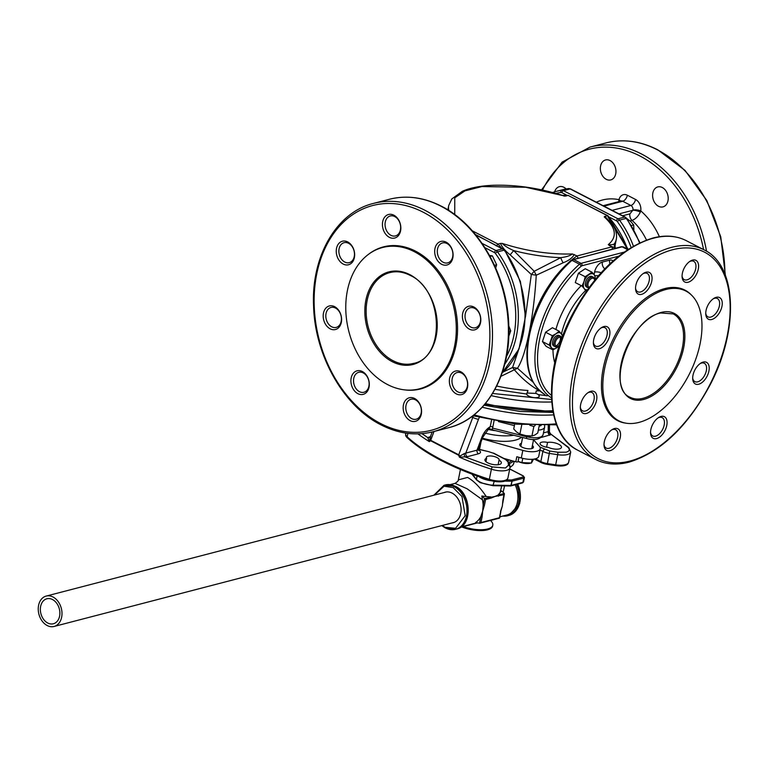 <?xml version="1.0" encoding="UTF-8"?>
<svg xmlns="http://www.w3.org/2000/svg" width="768" height="768" viewBox="0 0 768 768"><rect width="100%" height="100%" fill="white"/><g stroke="black" fill="none" stroke-linecap="round" stroke-linejoin="round"><path stroke-width="1.15" d="M608.285 244.608C611.635 244.944 613.69 244.637 614.429 243.686L614.832 246.662L616.339 239.174C617.347 232.992 614.995 226.915 609.283 220.915L604.224 216.883C616.109 227.712 617.462 236.947 608.285 244.608L611.894 246.874L577.008 255.955L572.352 253.958C549.6 254.611 526.234 251.098 502.262 243.418C504.547 245.846 508.358 248.237 513.686 250.579L510.163 254.822C505.411 251.117 502.186 247.315 500.467 243.427L497.99 244.07L472.253 230.794M614.813 246.73L615.658 248.17L609.12 245.443M616.339 239.174A85.478 31.834 11.4 0 1 614.429 243.686A4.646 4.579 -39.1 0 0 615.274 247.786M574.224 254.515C572.448 257.885 568.752 260.64 563.126 262.781L536.246 275.213C535.046 295.776 532.694 314.851 529.19 332.458C525.638 349.834 521.741 361.757 517.488 368.246L532.992 382.109M547.286 395.789L538.09 394.56A6.365 2.371 -168.6 0 1 534.931 397.69A6.365 2.371 -168.6 0 1 526.714 394.042L527.914 390.47L527.395 393.005A85.478 31.834 -168.6 0 0 535.738 393.379L536.256 390.845A85.478 31.834 11.4 0 0 539.626 390.883C530.563 385.834 522.134 378.797 514.358 369.782L517.488 368.246L512.573 367.507L514.358 369.782L500.918 376.339M525.456 316.896L531.331 274.474L536.246 275.213L534.221 271.277L560.746 257.654A85.478 31.834 11.4 0 1 513.686 250.579L534.221 271.277L531.331 274.474L510.163 254.822M563.126 262.781A4.646 0.73 66.3 0 1 560.746 257.654C566.352 256.954 570.211 255.715 572.352 253.958M503.472 371.866L512.573 367.507L518.41 350.4M578.246 258.288L577.008 255.955A78.97 44.506 117.3 0 0 572.17 259.555M612.71 249.322L611.894 246.874A78.97 44.506 117.3 0 1 615.658 248.198M563.405 195.686L565.661 196.061L568.138 195.418L607.315 215.626L604.224 216.883M604.848 216.269L612.451 224.774M615.168 245.011L615.072 247.478M454.733 214.579L454.771 197.798L464.966 190.877L481.91 186.557L525.638 187.258L563.606 195.754C539.491 188.083 516 184.598 493.123 185.28C480.547 185.798 470.294 187.795 462.365 191.28L451.795 198.96L448.762 205.382A85.478 31.834 -168.6 0 0 448.819 210.499M563.866 196.07L565.661 196.061M562.512 195.398A78.97 58.234 75.4 0 1 568.138 195.418L607.92 215.741L628.147 249.35L623.443 246.96A4.646 2.621 117.3 0 0 623.395 246.931A4.646 2.621 117.3 0 0 622.118 246.835L573.533 259.469A4.646 2.621 117.3 0 0 571.997 260.342A83.616 47.117 117.3 0 0 529.526 334.992A83.616 47.117 117.3 0 0 544.934 394.579A1.862 1.536 119.5 0 1 544.886 394.56C528.883 383.894 523.555 363.811 528.922 334.31C535.622 304.589 549.667 279.917 571.046 260.285A1.862 0.883 48.9 0 1 571.997 260.342L579.504 264.211A1.862 0.883 48.9 0 1 581.136 266.256A81.754 46.07 117.3 0 0 539.606 339.245A81.754 46.07 117.3 0 0 551.386 395.309M627.523 249.062A78.97 58.234 75.4 0 0 607.315 215.626L607.805 215.654M627.36 248.976L607.949 216.883M496.195 245.952L497.99 244.07A78.97 58.234 -104.6 0 1 501.456 247.968M502.262 243.418L500.467 243.427M507.917 477.994L507.312 479.491A13.776 5.136 -168.6 0 1 504.202 481.306A13.776 5.136 -168.6 0 1 489.235 480.125A2.784 0.739 -72.2 0 1 489.35 479.318A13.939 5.194 11.4 0 0 504.49 480.518A13.939 5.194 11.4 0 0 507.917 477.994L509.962 467.856L509.981 466.522L508.493 465.139L505.507 467.981L492.384 466.944L465.178 456.97A2.784 1.382 88.1 0 1 464.352 453.514L465.792 453.101L478.474 419.309A4.646 0.787 -159.4 0 1 472.762 417.418L473.386 415.872M541.123 425.539L539.117 426.221M568.675 462.192L568.07 463.69A13.776 5.136 -168.6 0 1 564.96 465.494A13.776 5.136 -168.6 0 1 555.494 465.61L555.677 464.822A13.939 5.194 11.4 0 0 565.248 464.717A13.939 5.194 11.4 0 0 568.675 462.192L570.72 452.045L568.829 447.61A1.862 1.459 132.3 0 0 567.917 447.293C570.115 449.53 569.568 451.152 566.266 452.179L557.962 452.266L549.725 451.027L539.971 447.101M540.019 449.933L542.89 451.421A9.293 3.456 11.4 0 0 549.494 453.446L557.722 454.675L557.962 452.266M485.942 461.645L486.614 458.294A8.362 3.11 11.4 0 0 484.934 459.696A8.362 3.11 11.4 0 0 489.926 463.718A8.362 3.11 11.4 0 0 499.277 464.515A8.362 3.11 11.4 0 0 501.331 463.008A8.362 3.11 11.4 0 0 499.037 460.166A6.499 2.419 11.4 0 0 499.114 459.936A6.499 2.419 11.4 0 0 493.219 456.278A6.499 2.419 11.4 0 0 486.365 457.363A6.499 2.419 11.4 0 0 486.614 458.294M548.256 447.36A8.362 3.11 11.4 0 0 559.402 448.877A8.362 3.11 11.4 0 0 561.456 447.36A8.362 3.11 11.4 0 0 556.742 443.443A8.362 3.11 11.4 0 0 547.536 442.445A6.499 2.419 11.4 0 0 540.048 443.395A6.499 2.419 11.4 0 0 548.256 447.36M509.818 466.042L509.491 463.853A1.862 1.709 171.7 0 0 508.013 461.885L508.493 465.139M505.574 459.523A1.862 1.046 117.3 0 1 506.083 459.562L493.709 453.178A1.862 1.046 117.3 0 0 493.19 453.139L505.574 459.523L508.013 461.885A9.293 3.456 11.4 0 1 509.491 463.853L509.184 465.389M484.07 405.187L520.099 411.475L553.123 412.406M540.778 462.374A2.784 1.574 -62.7 0 1 540.845 461.558A9.293 3.456 11.4 0 0 547.45 463.584L547.267 464.371A9.13 3.398 -168.6 0 1 540.778 462.374L534.346 459.053M568.829 447.61L550.714 433.997L567.917 447.293M548.266 425.386L548.208 431.654L549.101 431.472A2.784 2.467 -128.9 0 0 551.174 434.592L541.488 437.395M549.101 431.472L550.714 433.997M549.725 451.027L547.45 463.584L555.677 464.822L557.722 454.675A13.939 5.194 11.4 0 0 567.293 454.57A13.939 5.194 11.4 0 0 570.72 452.045M555.494 465.61L547.267 464.371M547.536 442.445L546.586 447.178M543.456 432.893L548.208 431.654A2.784 2.054 -104.6 0 0 549.744 435.245M494.045 420.768L492.298 429.83L526.522 438.47L526.675 436.579M492.835 426.787A2.784 1.037 11.4 0 0 490.234 426.672C486.586 428.899 483.782 432.48 481.805 437.414L477.014 450.173A2.784 2.054 -104.6 0 0 478.55 453.773C481.277 452.803 481.133 451.43 478.118 449.645M489.062 428.621L492.47 429.667M430.762 436.128L429.581 440.323L430.704 440.285L458.736 454.79L460.003 456.067L464.352 453.514M434.006 431.501L430.704 440.285A1.862 1.21 121.5 0 0 430.579 440.726L458.611 455.242L459.485 457.219A157.939 58.829 11.4 0 0 491.395 469.181A13.939 5.194 11.4 0 0 506.534 470.381A13.939 5.194 11.4 0 0 509.962 467.856M428.861 440.419A2.784 0.662 8.6 0 0 429.581 440.323L429.35 441.629L427.766 437.606L421.987 433.651M405.792 433.085L405.648 435.341A13.776 5.136 -168.6 0 0 407.136 437.645A157.786 58.771 11.4 0 0 489.235 480.125M478.55 453.773L467.328 456.691A2.784 2.054 75.4 0 1 465.792 453.101L477.014 450.173L478.349 449.002L478.426 450.317L477.35 449.587M481.805 437.414A4.646 0.787 -159.4 0 0 482.746 437.29L490.234 426.672L491.52 420.259M478.272 449.251L488.506 451.613L478.31 449.117M430.291 436.992A2.784 2.467 51.5 0 1 430.003 437.251A2.784 2.467 51.5 0 1 430.003 437.261A2.784 2.467 51.5 0 1 427.766 437.606L430.416 436.646M430.099 437.174A2.784 2.054 75.4 0 1 429.187 436.973M471.466 416.842L472.762 417.418L458.736 454.79A1.862 0.874 113.8 0 0 458.611 455.242M467.328 456.691L459.485 457.219M460.685 456.893A2.784 0.566 47.4 0 0 460.003 456.067M417.946 433.872A157.939 58.829 -168.6 0 0 429.35 441.629L430.579 440.726M499.037 460.166L498.115 464.736M488.506 451.613L493.19 453.139M518.928 457.315L518.064 461.568A1.824 0.682 -168.6 0 1 515.779 461.789L516.806 456.72L521.29 457.987A13.939 5.194 11.4 0 0 538.733 456.317L540.269 448.714A13.939 5.194 -168.6 0 1 522.826 450.384L482.16 438.854M503.827 458.4L515.779 461.789M533.53 439.843L539.251 446.102A13.939 5.194 -168.6 0 1 540.269 448.714M521.453 443.328A6.97 2.592 11.4 0 0 522.077 447.158A6.97 2.592 11.4 0 0 531.725 448.598A6.97 2.592 11.4 0 0 532.378 445.536M488.285 429.418A16.723 6.23 11.4 0 0 495.629 430.675A16.723 6.23 -168.6 0 1 489.475 429.706A16.723 6.23 -168.6 0 1 488.285 429.418M513.715 435.235A32.986 12.288 -168.6 0 1 484.934 433.075M482.4 438.192A32.986 12.288 11.4 0 0 486.346 439.19A32.986 12.288 11.4 0 0 521.578 437.222M533.539 459.178L531.427 463.037L532.176 459.312M531.427 463.037L521.914 462.605L518.093 461.424A8.794 3.274 11.4 0 0 529.546 463.392A8.794 3.274 11.4 0 0 529.795 463.344M521.914 462.605L522.768 458.371M486.24 496.55L481.834 496.013L484.493 498.432L483.149 505.094L484.435 505.286L482.678 511.181L482.122 516.749L480.835 516.557L482.678 511.181L483.149 505.094A21.83 16.099 -104.6 0 0 482.448 499.786L467.04 488.746L455.03 483.37C457.469 481.776 458.582 480.614 458.342 479.866L467.578 477.437C473.846 480.912 480.067 487.286 486.24 496.55L490.934 496.944A0.931 0.682 75.4 0 1 491.28 498.019L485.606 499.498L484.675 498.576L494.966 496.445L491.28 498.019M443.981 492.586A15.792 11.645 75.4 0 1 445.181 492.173A15.792 11.645 75.4 0 1 452.054 493.094A15.792 11.645 75.4 0 1 461.088 509.05A15.792 11.645 75.4 0 1 453.13 522.749A15.792 11.645 75.4 0 1 451.882 522.97M460.589 527.28L477.504 522.883M499.747 517.094L501.35 516.442M499.795 516.845L506.88 515.002A21.83 16.099 -104.6 0 0 515.165 484.81M482.122 516.749L480.96 522.547L479.702 523.248L499.478 518.15M499.334 518.141L500.678 511.546M479.702 523.248L475.565 522.547A21.83 16.099 -104.6 0 0 480.835 516.557L479.491 523.229M502.848 500.784L502.349 506.054L500.515 511.44M500.592 511.949L502.349 506.054L502.982 500.074M502.896 500.486L504.173 493.306L501.514 490.896L498.048 495.091L504.317 493.469L504.067 494.698L494.966 496.445L498.048 495.091A0.931 0.682 75.4 0 1 498.394 496.166M480.413 482.678L492.931 485.635L494.227 481.325M510.346 485.904L511.2 485.405A0.931 0.682 75.4 0 1 510.576 485.971M504.854 481.114L511.718 481.219L511.546 479.99A0.931 0.682 75.4 0 1 512.054 481.181L510.864 485.443L493.45 485.174A13.008 4.848 -168.6 0 1 479.971 481.987A13.008 4.848 -168.6 0 1 476.429 479.347L472.378 474.259M523.67 476.688A2.784 1.037 -168.6 0 1 524.438 477.638A2.784 1.037 -168.6 0 1 523.757 478.138A0.931 0.682 -104.6 0 0 523.248 476.938L511.546 479.99L506.976 479.914M523.546 476.227A0.931 0.528 117.3 0 0 523.094 475.92L523.248 476.938M499.997 492.979L501.677 485.856M504.586 485.894L503.088 492.326M481.834 496.013L482.448 499.786M50.189 595.987A15.706 11.578 75.4 0 1 61.834 611.011A15.706 11.578 75.4 0 1 54.067 626.467A15.706 11.578 75.4 0 1 50.045 626.563A15.706 11.578 75.4 0 1 38.4 611.539A15.706 11.578 75.4 0 1 46.166 596.083A15.706 11.578 75.4 0 1 50.189 595.987M50.054 623.846A12.912 9.523 75.4 0 1 40.483 611.491A12.912 9.523 75.4 0 1 46.867 598.781A12.912 9.523 75.4 0 1 50.179 598.704A12.912 9.523 75.4 0 1 59.75 611.059A12.912 9.523 75.4 0 1 53.366 623.77A12.912 9.523 75.4 0 1 50.054 623.846M521.798 424.694L519.917 434.006L516.701 432.106L513.725 428.966L514.723 423.984M539.261 425.53L537.763 432.95L534.73 435.091L531.936 435.994L525.802 435.619A10.589 3.946 11.4 0 0 527.434 435.84A10.589 3.946 11.4 0 0 527.558 435.85M529.795 425.251L533.856 426.499L535.152 425.462M531.936 435.994L533.856 426.499M522.221 434.784A10.589 3.946 11.4 0 0 522.298 434.803A10.589 3.946 11.4 0 0 525.802 435.619L519.917 434.006M519.782 433.949A7.373 2.746 11.4 0 0 520.493 434.352A7.373 2.746 11.4 0 0 530.189 436.003M519.101 433.642L519.168 433.718A6.442 2.4 11.4 0 0 520.934 435.043A6.442 2.4 11.4 0 0 530.736 436.051L530.813 436.013M535.747 393.341A6.442 2.4 -168.6 0 1 537.187 393.965A6.442 2.4 -168.6 0 1 537.715 397.498A6.442 2.4 -168.6 0 1 528.768 396.163A6.442 2.4 -168.6 0 1 527.414 392.938M323.462 313.133A12.173 8.976 75.4 0 1 334.627 306.672A12.173 8.976 75.4 0 1 341.328 322.358A12.173 8.976 75.4 0 1 330.163 328.819A12.173 8.976 75.4 0 1 323.462 313.133M341.184 321.331A10.31 7.603 -104.6 0 0 338.861 311.011A10.31 7.603 -104.6 0 0 331.008 307.45A10.31 7.603 -104.6 0 0 326.035 313.526A10.31 7.603 -104.6 0 0 328.358 323.837A10.31 7.603 -104.6 0 0 336.202 327.408A10.31 7.603 -104.6 0 0 341.184 321.331M351.178 377.981A12.173 8.976 75.4 0 1 362.342 371.52A12.173 8.976 75.4 0 1 369.043 387.206A12.173 8.976 75.4 0 1 357.878 393.667A12.173 8.976 75.4 0 1 351.178 377.981M368.899 386.189A10.31 7.603 -104.6 0 0 366.576 375.869A10.31 7.603 -104.6 0 0 358.733 372.298A10.31 7.603 -104.6 0 0 353.76 378.374A10.31 7.603 -104.6 0 0 356.074 388.694A10.31 7.603 -104.6 0 0 363.926 392.256A10.31 7.603 -104.6 0 0 368.899 386.189M449.616 378.221A12.173 8.976 75.4 0 1 460.781 371.76A12.173 8.976 75.4 0 1 467.482 387.437A12.173 8.976 75.4 0 1 456.317 393.898A12.173 8.976 75.4 0 1 449.616 378.221M467.338 386.419A10.31 7.603 -104.6 0 0 465.014 376.099A10.31 7.603 -104.6 0 0 457.171 372.538A10.31 7.603 -104.6 0 0 452.198 378.605A10.31 7.603 -104.6 0 0 454.512 388.925A10.31 7.603 -104.6 0 0 462.365 392.496A10.31 7.603 -104.6 0 0 467.338 386.419M434.957 248.611A12.173 8.976 75.4 0 1 446.122 242.15A12.173 8.976 75.4 0 1 452.822 257.837A12.173 8.976 75.4 0 1 441.658 264.298A12.173 8.976 75.4 0 1 434.957 248.611M452.678 256.819A10.31 7.603 -104.6 0 0 450.355 246.499A10.31 7.603 -104.6 0 0 442.512 242.928A10.31 7.603 -104.6 0 0 437.53 249.005A10.31 7.603 -104.6 0 0 439.853 259.325A10.31 7.603 -104.6 0 0 447.696 262.886A10.31 7.603 -104.6 0 0 452.678 256.819M336.518 248.381A12.173 8.976 75.4 0 1 347.683 241.92A12.173 8.976 75.4 0 1 354.384 257.597A12.173 8.976 75.4 0 1 343.219 264.067A12.173 8.976 75.4 0 1 336.518 248.381M354.24 256.579A10.31 7.603 -104.6 0 0 351.917 246.259A10.31 7.603 -104.6 0 0 344.064 242.698A10.31 7.603 -104.6 0 0 339.091 248.765A10.31 7.603 -104.6 0 0 341.414 259.085A10.31 7.603 -104.6 0 0 349.258 262.656A10.31 7.603 -104.6 0 0 354.24 256.579M462.672 313.469A12.173 8.976 75.4 0 1 473.837 307.008A12.173 8.976 75.4 0 1 480.547 322.685A12.173 8.976 75.4 0 1 469.373 329.146A12.173 8.976 75.4 0 1 462.672 313.469M480.394 321.667A10.31 7.603 -104.6 0 0 478.07 311.347A10.31 7.603 -104.6 0 0 470.227 307.776A10.31 7.603 -104.6 0 0 465.254 313.853A10.31 7.603 -104.6 0 0 467.568 324.173A10.31 7.603 -104.6 0 0 475.421 327.744A10.31 7.603 -104.6 0 0 480.394 321.667M382.694 221.654A12.173 8.976 75.4 0 1 393.869 215.194A12.173 8.976 75.4 0 1 400.57 230.88A12.173 8.976 75.4 0 1 389.405 237.341A12.173 8.976 75.4 0 1 382.694 221.654M400.416 229.853A10.31 7.603 -104.6 0 0 398.102 219.533A10.31 7.603 -104.6 0 0 390.25 215.971A10.31 7.603 -104.6 0 0 385.277 222.048A10.31 7.603 -104.6 0 0 387.6 232.358A10.31 7.603 -104.6 0 0 395.443 235.93A10.31 7.603 -104.6 0 0 400.416 229.853M403.43 404.947A12.173 8.976 75.4 0 1 414.605 398.486A12.173 8.976 75.4 0 1 421.306 414.163A12.173 8.976 75.4 0 1 410.131 420.624A12.173 8.976 75.4 0 1 403.43 404.947M421.152 413.146A10.31 7.603 -104.6 0 0 418.838 402.826A10.31 7.603 -104.6 0 0 410.986 399.254A10.31 7.603 -104.6 0 0 406.013 405.331A10.31 7.603 -104.6 0 0 408.326 415.651A10.31 7.603 -104.6 0 0 416.179 419.222A10.31 7.603 -104.6 0 0 421.152 413.146M414.422 251.731A73.027 53.846 75.4 0 1 456.01 336.029A73.027 53.846 75.4 0 1 403.373 389.712A73.027 53.846 75.4 0 1 387.629 384.595A73.027 53.846 75.4 0 1 346.819 321.466A73.027 53.846 75.4 0 1 368.208 254.544A73.027 53.846 75.4 0 1 414.422 251.731M368.208 254.544L368.995 253.949A73.421 54.144 75.4 0 1 415.469 251.117A73.421 54.144 75.4 0 1 457.277 335.875A73.421 54.144 75.4 0 1 404.352 389.846L403.373 389.712M615.725 173.837A10.31 7.603 -104.6 0 0 613.402 163.526A10.31 7.603 -104.6 0 0 605.558 159.955A10.31 7.603 -104.6 0 0 600.576 166.032A10.31 7.603 -104.6 0 0 602.899 176.352A10.31 7.603 -104.6 0 0 610.752 179.914A10.31 7.603 -104.6 0 0 615.725 173.837M566.112 188.947A10.31 7.603 -104.6 0 0 559.373 186.682A10.31 7.603 -104.6 0 0 554.63 191.827M667.978 200.803A10.31 7.603 -104.6 0 0 665.654 190.483A10.31 7.603 -104.6 0 0 657.811 186.912A10.31 7.603 -104.6 0 0 652.838 192.989A10.31 7.603 -104.6 0 0 655.152 203.309A10.31 7.603 -104.6 0 0 663.005 206.87A10.31 7.603 -104.6 0 0 667.978 200.803M619.546 201.437A5.578 1.469 16.6 0 0 618.787 200.976L618.97 199.661A9.293 6.854 75.4 0 1 627.379 195.235L635.558 199.459A9.293 6.854 75.4 0 1 640.771 210.902L640.33 212.093C638.189 216.432 635.414 219.187 631.997 220.368L630.077 220.867M622.598 215.77L629.914 213.869L632.976 210.058A3.715 2.736 -104.6 0 0 630.893 205.478L622.714 201.254L603.926 206.141M640.33 212.093A5.578 1.469 16.6 0 0 632.918 210.269L618.97 213.898M659.386 236.698A63.638 46.925 75.4 0 0 640.771 210.902A5.578 1.882 8.5 0 0 632.976 210.058M596.342 202.224A63.638 46.925 75.4 0 1 618.97 199.661A5.578 2.266 -165.6 0 1 620.592 201.168M580.656 404.458A12.173 6.854 -62.7 0 1 588.528 392.333A12.173 6.854 -62.7 0 1 596.563 400.31A12.173 6.854 -62.7 0 1 587.808 412.925A12.173 6.854 -62.7 0 1 580.368 408.144A12.173 6.854 -62.7 0 1 580.656 404.458M580.349 407.299A10.31 5.808 117.3 0 0 582.518 410.842A10.31 5.808 117.3 0 0 593.99 399.926A10.31 5.808 117.3 0 0 591.974 392.515A10.31 5.808 117.3 0 0 587.827 392.803M604.32 441.677A12.173 6.854 -62.7 0 1 612.202 429.562A12.173 6.854 -62.7 0 1 620.237 437.539A12.173 6.854 -62.7 0 1 611.472 450.154A12.173 6.854 -62.7 0 1 604.042 445.373A12.173 6.854 -62.7 0 1 604.32 441.677M604.013 444.528A10.31 5.808 117.3 0 0 606.192 448.07A10.31 5.808 117.3 0 0 617.654 437.155A10.31 5.808 117.3 0 0 615.648 429.744A10.31 5.808 117.3 0 0 611.501 430.022M692.995 375.226A12.173 6.854 -62.7 0 1 700.867 363.101A12.173 6.854 -62.7 0 1 708.902 371.088A12.173 6.854 -62.7 0 1 700.147 383.693A12.173 6.854 -62.7 0 1 692.707 378.922A12.173 6.854 -62.7 0 1 692.995 375.226M692.688 378.077A10.31 5.808 117.3 0 0 694.858 381.619A10.31 5.808 117.3 0 0 706.33 370.704A10.31 5.808 117.3 0 0 704.314 363.293A10.31 5.808 117.3 0 0 700.166 363.571M682.378 273.245A12.173 6.854 -62.7 0 1 690.259 261.12A12.173 6.854 -62.7 0 1 698.294 269.107A12.173 6.854 -62.7 0 1 689.53 281.712A12.173 6.854 -62.7 0 1 682.099 276.941A12.173 6.854 -62.7 0 1 682.378 273.245M682.07 276.096A10.31 5.808 117.3 0 0 684.24 279.638A10.31 5.808 117.3 0 0 695.712 268.723A10.31 5.808 117.3 0 0 693.696 261.312A10.31 5.808 117.3 0 0 689.549 261.59M593.712 339.696A12.173 6.854 -62.7 0 1 601.584 327.581A12.173 6.854 -62.7 0 1 609.619 335.558A12.173 6.854 -62.7 0 1 600.864 348.173A12.173 6.854 -62.7 0 1 593.424 343.392A12.173 6.854 -62.7 0 1 593.712 339.696M593.405 342.547A10.31 5.808 117.3 0 0 595.574 346.09A10.31 5.808 117.3 0 0 607.046 335.174A10.31 5.808 117.3 0 0 605.03 327.763A10.31 5.808 117.3 0 0 600.883 328.042M706.051 310.474A12.173 6.854 -62.7 0 1 713.923 298.349A12.173 6.854 -62.7 0 1 721.958 306.336A12.173 6.854 -62.7 0 1 713.203 318.941A12.173 6.854 -62.7 0 1 705.763 314.17A12.173 6.854 -62.7 0 1 706.051 310.474M705.744 313.325A10.31 5.808 117.3 0 0 707.914 316.867A10.31 5.808 117.3 0 0 719.386 305.942A10.31 5.808 117.3 0 0 717.37 298.531A10.31 5.808 117.3 0 0 713.222 298.819M635.846 285.35A12.173 6.854 -62.7 0 1 643.728 273.226A12.173 6.854 -62.7 0 1 651.754 281.213A12.173 6.854 -62.7 0 1 642.998 293.818A12.173 6.854 -62.7 0 1 635.568 289.046A12.173 6.854 -62.7 0 1 635.846 285.35M635.539 288.202A10.31 5.808 117.3 0 0 637.709 291.744A10.31 5.808 117.3 0 0 649.181 280.829A10.31 5.808 117.3 0 0 647.165 273.418A10.31 5.808 117.3 0 0 643.018 273.696M650.851 429.571A12.173 6.854 -62.7 0 1 658.733 417.456A12.173 6.854 -62.7 0 1 666.768 425.434A12.173 6.854 -62.7 0 1 658.013 438.048A12.173 6.854 -62.7 0 1 650.573 433.267A12.173 6.854 -62.7 0 1 650.851 429.571M650.544 432.422A10.31 5.808 117.3 0 0 652.723 435.965A10.31 5.808 117.3 0 0 664.186 425.05A10.31 5.808 117.3 0 0 662.179 417.638A10.31 5.808 117.3 0 0 658.032 417.917M665.789 289.526A73.027 41.155 -62.7 0 1 691.997 295.603A73.027 41.155 -62.7 0 1 693.341 365.453A73.027 41.155 -62.7 0 1 639.005 422.39A73.027 41.155 -62.7 0 1 626.17 423.206A73.027 41.155 -62.7 0 1 607.037 358.848A73.027 41.155 -62.7 0 1 665.789 289.526M626.17 423.206L624.931 423.014A73.421 41.376 -62.7 0 1 605.693 358.301A73.421 41.376 -62.7 0 1 664.771 288.595A73.421 41.376 -62.7 0 1 691.123 294.71L691.997 295.603M571.046 260.285L621.312 246.72A1.862 1.373 75.4 0 1 622.118 246.835L627.638 249.677M595.094 279.696A4.646 2.88 59.9 0 1 595.085 279.686A8.736 4.925 -62.7 0 0 594.269 274.819L592.003 272.198L585.254 268.723L578.419 273.235L585.168 276.72L584.006 281.597A8.736 4.925 -62.7 0 1 588.998 274.675A8.736 4.925 -62.7 0 1 594.269 274.819L595.066 276.691M595.632 279.034A4.646 2.17 71 0 1 595.2 277.824M594.902 275.702L598.502 275.654M508.8 325.968L510.73 330.845L508.867 331.334M510.73 330.845L508.742 336.47M489.523 255.446L492.355 255.85L490.061 256.445M494.515 265.354L496.656 264.797L495.696 267.974M492.355 255.85L496.656 264.797M588.749 287.894A5.904 3.322 -62.7 0 1 587.904 287.674A5.904 3.322 -62.7 0 1 588.259 279.888A5.904 3.322 -62.7 0 1 593.309 277.19A5.904 3.322 -62.7 0 1 594.595 279.638L594.643 280.243M589.19 287.28A4.973 2.803 -62.7 0 1 589.306 280.637A4.973 2.803 -62.7 0 1 594.634 280.253M559.546 345.034A4.973 2.803 -62.7 0 1 558.49 345.888L557.818 346.31A5.904 3.322 -62.7 0 1 555.072 346.675A5.904 3.322 -62.7 0 1 553.795 344.342A5.904 3.322 -62.7 0 1 555.974 338.15A5.904 3.322 -62.7 0 1 560.477 336.192A5.904 3.322 -62.7 0 1 561.763 338.525A5.904 3.322 -62.7 0 1 561.763 338.582M558.49 345.888A4.973 2.803 -62.7 0 1 555.101 344.237A4.973 2.803 -62.7 0 1 557.837 338.112A4.973 2.803 -62.7 0 1 561.715 338.726M559.699 344.563A5.904 3.322 -62.7 0 1 558.163 346.07M587.405 289.747A8.736 4.925 -62.7 0 1 584.285 288.672L585.715 290.861L587.059 290.237M584.285 288.672A8.736 4.925 -62.7 0 1 584.006 281.597L582.019 286.051L584.285 288.672M587.309 287.194A5.904 3.322 -62.7 0 1 587.107 278.928A5.904 3.322 -62.7 0 1 592.579 276.979M582.019 286.051L575.27 282.566L578.419 273.235M592.003 272.198L585.168 276.72M626.813 218.544L630.816 221.597L633.677 224.947L633.888 229.728M631.488 225.514L633.677 224.947M551.453 347.664A8.736 4.925 -62.7 0 1 550.522 344.659A8.736 4.925 -62.7 0 1 551.174 340.598A8.736 4.925 -62.7 0 1 556.166 333.667L552.336 335.722L549.197 345.053L552.893 349.862L556.723 347.818A8.736 4.925 -62.7 0 1 551.453 347.664M562.867 336.019L559.171 331.2L556.166 333.667A8.736 4.925 -62.7 0 1 561.437 333.821A8.736 4.925 -62.7 0 1 562.368 336.931M559.546 345.053A8.736 4.925 -62.7 0 1 556.723 347.818L559.728 345.35M560.333 337.219A5.904 3.322 -62.7 0 1 560.448 338.102A5.904 3.322 -62.7 0 1 555.83 345.955M554.477 346.195A5.904 3.322 -62.7 0 1 552.442 343.382A5.904 3.322 -62.7 0 1 555.168 336.874A5.904 3.322 -62.7 0 1 559.747 335.981M552.893 349.862L546.144 346.378L542.448 341.568L549.197 345.053M552.336 335.722L545.587 332.237L552.422 327.715L559.171 331.2M542.448 341.568L545.587 332.237M562.742 335.952L562.234 335.683M490.483 520.493A20.899 7.786 -168.6 0 1 492.797 525.187L492.634 526.032A20.899 7.786 -168.6 0 1 487.488 529.824A20.899 7.786 -168.6 0 1 461.808 526.963M492.797 525.187A20.899 7.786 -168.6 0 1 487.651 528.97A20.899 7.786 -168.6 0 1 463.229 526.598M566.371 264.624A78.97 44.506 117.3 0 0 529.19 332.458A78.97 44.506 117.3 0 0 528.106 338.784M552.816 410.726A102.202 38.064 -168.6 0 1 485.434 403.574M551.712 401.971A102.202 38.064 -168.6 0 1 491.242 395.635M551.539 399.494L492.605 393.466M494.966 389.376L526.714 394.042M496.704 386.045A85.478 31.834 11.4 0 0 527.914 390.47M405.667 433.718A13.939 5.194 11.4 0 0 407.165 436.81A157.939 58.829 11.4 0 0 489.35 479.318L491.395 469.181A1.862 0.499 -72.2 0 1 492.384 466.944M538.33 430.128A13.939 5.194 11.4 0 0 541.181 429.686A13.939 5.194 11.4 0 0 544.618 427.162L543.082 434.765C540.202 439.536 534.682 440.774 526.522 438.47M525.725 436.474L526.646 436.704A13.939 5.194 11.4 0 0 539.654 437.29A13.939 5.194 11.4 0 0 543.082 434.765M553.642 414.874A102.202 38.064 -168.6 0 1 482.246 407.222M556.262 423.85A102.202 38.064 -168.6 0 1 474.058 414.854M544.445 449.414A1.862 1.046 -62.7 0 0 542.89 451.421L540.845 461.558L535.488 458.794M492.422 428.064L522.106 435.562M498.422 421.584L514.397 425.616M407.856 433.373L407.165 436.81A2.784 2.198 -47.5 0 0 407.136 437.645M478.474 419.309L479.309 417.446M479.51 449.453L481.056 441.773M522.826 450.384L521.29 457.987M491.654 480.797A13.008 4.848 -168.6 0 1 480.826 477.763A13.008 4.848 -168.6 0 1 479.002 476.678M510.509 485.99L493.085 485.722L480.154 482.659L476.563 479.962A0.931 0.787 -38.5 0 1 476.429 479.347L477.11 475.997M445.248 484.954A22.762 16.781 75.4 0 1 455.146 486.278A22.762 16.781 75.4 0 1 468.182 509.28A22.762 16.781 75.4 0 1 456.71 529.018C472.838 525.936 471.581 493.459 455.405 486.298L444.029 485.27A22.762 16.781 75.4 0 1 453.936 486.595A22.762 16.781 75.4 0 1 466.963 509.597A22.762 16.781 75.4 0 1 455.491 529.334A22.762 16.781 75.4 0 1 445.584 528.01M434.371 495.082L444.067 486.23L453.158 487.594L461.971 496.531L465.178 515.731L455.568 528.307L445.152 527.318L442.282 525.475M517.901 484.099L519.725 503.587L508.934 515.424A22.762 16.781 -104.6 0 0 517.67 484.157M502.896 516.038A22.762 16.781 -104.6 0 0 507.725 515.741A22.762 16.781 -104.6 0 0 516.451 484.474M480.96 522.547L499.421 517.738M510.019 467.453L512.832 465.216L513.859 463.027A29.261 10.896 -168.6 0 1 510.029 467.117M513.437 461.126A29.261 10.896 -168.6 0 1 509.52 463.478M522.048 482.861A0.931 0.682 -104.6 0 0 522.902 482.362L511.2 485.405L512.054 481.181L523.757 478.138L522.902 482.362A2.784 1.037 -168.6 0 0 523.594 481.862L524.438 477.638M509.731 469.027L523.094 475.92M511.958 460.704L509.146 462.221M507.542 460.963L509.309 459.955M484.435 505.286L485.606 499.498M448.838 427.642A117.994 87.005 -104.6 0 0 508.32 325.354A117.994 87.005 -104.6 0 0 440.774 206.112A117.994 87.005 -104.6 0 0 389.424 199.267C406.531 194.986 423.811 197.28 441.283 206.15C478.752 224.726 507.485 275.462 508.762 324.95C511.229 374.736 485.76 418.819 448.838 427.642L432.922 431.779C415.814 436.061 398.525 433.766 381.062 424.896C343.594 406.32 314.861 355.584 313.584 306.096C311.117 256.32 336.586 212.227 373.507 203.405A117.994 87.005 75.4 0 1 424.858 210.25A117.994 87.005 75.4 0 1 492.403 329.491A117.994 87.005 75.4 0 1 432.922 431.779M380.698 423.562A116.131 85.632 -104.6 0 0 487.258 361.891A116.131 85.632 -104.6 0 0 423.302 212.256A116.131 85.632 -104.6 0 0 316.742 273.926A116.131 85.632 -104.6 0 0 380.698 423.562M409.805 274.637A47.846 35.28 75.4 0 1 436.157 336.288A47.846 35.28 75.4 0 1 392.256 361.69A47.846 35.28 75.4 0 1 365.904 300.038A47.846 35.28 75.4 0 1 409.805 274.637M393.034 360.691A46.915 34.598 -104.6 0 0 413.453 363.408C445.718 357.859 443.347 289.853 409.987 275.299C403.142 271.834 396.422 270.931 389.827 272.602A46.915 34.598 -104.6 0 0 367.19 300.23A46.915 34.598 -104.6 0 0 393.034 360.691M410.246 275.318A46.915 34.598 -104.6 0 0 389.827 272.602M475.44 234.538L504.739 250.205A1.862 0.595 143.6 0 0 504.182 250.147A4.646 3.427 -104.6 0 0 502.685 248.822L475.757 234.931M502.147 372.931A83.616 61.651 -104.6 0 0 504.182 250.147L497.501 251.885A83.616 61.651 75.4 0 1 504.73 364.243M503.194 248.861A1.862 1.046 117.3 0 0 502.685 248.822L496.003 250.56A4.646 3.427 75.4 0 1 497.501 251.885A1.862 0.595 -36.4 0 0 495.35 253.363A2.784 2.054 -104.6 0 0 494.448 252.566A1.862 1.046 -62.7 0 1 496.003 250.56L482.064 243.37M494.448 252.566L484.886 247.632M506.438 356.621A81.754 60.288 -104.6 0 0 495.35 253.363M724.934 274.176A117.994 87.005 -104.6 0 0 657.293 149.779A117.994 87.005 -104.6 0 0 605.933 142.934L590.026 147.072A117.994 87.005 75.4 0 1 641.376 153.926A117.994 87.005 75.4 0 1 706.55 251.242M703.565 249.59A116.131 85.632 -104.6 0 0 639.821 155.933A116.131 85.632 -104.6 0 0 542.496 190.051M639.542 242.947A83.616 61.651 -104.6 0 0 626.198 218.4A1.862 0.595 -36.4 0 1 626.755 218.458L625.21 217.114A1.862 1.046 -62.7 0 0 624.691 217.075L570.125 188.928L563.443 190.666L618.01 218.813A4.646 3.427 75.4 0 1 619.517 220.138A83.616 61.651 75.4 0 1 633.418 246.144M626.198 218.4L619.517 220.138A1.862 0.595 -36.4 0 0 617.357 221.616A2.784 2.054 -104.6 0 0 616.454 220.819A1.862 1.046 -62.7 0 1 618.01 218.813L624.691 217.075A4.646 3.427 -104.6 0 1 626.198 218.4M631.114 247.498A81.754 60.288 -104.6 0 0 617.357 221.616M646.483 240.038A54.346 40.08 -104.6 0 0 631.997 220.368A5.578 4.109 75.4 0 1 629.914 213.869M567.024 195.322L561.888 192.672A2.784 2.054 -104.6 0 0 560.87 192.47A81.754 60.288 -104.6 0 0 555.888 193.402M560.87 192.47A1.862 1.248 -97.3 0 1 561.744 190.33A4.646 3.427 75.4 0 1 563.443 190.666A1.862 1.046 -62.7 0 0 561.888 192.672M552.576 192.48L556.042 191.434A83.616 61.651 75.4 0 1 561.744 190.33L568.426 188.592A83.616 61.651 -104.6 0 0 562.723 189.696L568.531 188.573A1.862 1.248 82.7 0 0 568.426 188.592A4.646 3.427 -104.6 0 1 570.125 188.928A1.862 1.046 117.3 0 1 570.643 188.966L625.21 217.114M616.454 220.819L609.12 217.037M568.742 188.573A1.862 1.248 82.7 0 0 568.531 188.573L570.643 188.966M635.558 199.459A5.578 3.139 -62.7 0 1 630.893 205.478L612.115 210.365M627.379 195.235A5.578 3.139 -62.7 0 1 622.714 201.254A3.715 2.736 -104.6 0 0 621.091 201.034L621.187 201.014M686.17 240.614A117.994 66.49 117.3 0 0 653.712 238.128A117.994 66.49 117.3 0 0 562.051 340.118A117.994 66.49 117.3 0 0 577.978 450.326C544.954 434.794 542.765 370.656 571.805 315.504C594.211 273.725 621.245 247.901 652.906 238.022C665.338 234.826 676.426 235.69 686.17 240.614L704.035 249.83C737.059 265.373 739.248 329.501 710.208 384.662C687.802 426.432 660.768 452.266 629.107 462.134C616.675 465.341 605.587 464.477 595.843 459.552A117.994 66.49 -62.7 0 1 579.926 349.334A117.994 66.49 -62.7 0 1 671.587 247.354A117.994 66.49 -62.7 0 1 704.035 249.83M630 461.04A116.131 65.443 117.3 0 0 727.229 335.645A116.131 65.443 117.3 0 0 672.614 249.744A116.131 65.443 117.3 0 0 575.386 375.149A116.131 65.443 117.3 0 0 630 461.04M661.171 312.432A47.846 26.966 -62.7 0 1 683.674 347.818A47.846 26.966 -62.7 0 1 643.622 399.485A47.846 26.966 -62.7 0 1 621.12 364.099A47.846 26.966 -62.7 0 1 661.171 312.432M682.387 347.626A46.915 26.438 117.3 0 0 673.229 313.91L660.73 312.979C630.144 318.346 605.549 388.147 630.202 397.306A46.915 26.438 117.3 0 0 643.114 398.285A46.915 26.438 117.3 0 0 682.387 347.626M554.755 362.794A58.992 33.245 -62.7 0 1 552.998 349.814M551.462 397.872A83.616 47.117 -62.7 0 1 537.034 338.861A83.616 47.117 -62.7 0 1 579.504 264.211A4.646 2.621 -62.7 0 1 581.03 263.347L624.01 252.163M601.104 272.726A5.578 2.074 11.4 0 0 594.586 272.083A9.293 5.232 -62.7 0 1 602.362 262.051L609.658 260.16A9.293 5.232 -62.7 0 1 613.008 260.947M604.781 268.819A5.578 4.109 75.4 0 1 602.362 262.051M572.717 259.363A1.862 1.373 75.4 0 1 573.533 259.469L581.03 263.347A1.862 1.373 75.4 0 1 582.058 265.738A2.784 1.574 117.3 0 0 581.136 266.256M618.624 256.224L582.058 265.738M555.888 329.51A58.992 33.245 -62.7 0 1 581.27 285.658M594.086 274.589L594.586 272.083M585.562 290.582A54.346 30.624 117.3 0 0 561.475 333.878M609.907 263.779A5.578 4.109 75.4 0 1 609.658 260.16M615.725 248.179L615.187 247.901M562.474 195.389L568.387 195.389M552.998 411.773L484.598 404.563M447.859 209.894L448.762 205.382M506.083 459.562L509.51 463.306M472.934 415.738L516.298 424.166L556.627 424.829M549.485 425.328L549.427 431.626M544.618 427.162L544.627 425.501M432.173 431.971L430.31 436.934M482.746 437.29L478.349 449.002M529.546 463.392L530.17 463.286M522.634 437.491L520.838 446.381M533.616 439.43L531.763 448.589M441.773 525.6L445.325 527.99L456.71 529.018M458.342 479.866L460.435 469.498M433.862 495.216L444.029 485.27M502.819 516.058L508.934 515.424M502.762 503.155L504.403 494.016M513.859 463.027L514.205 461.338M510.749 485.952L522.461 482.909L523.594 481.862M471.878 474.067L476.563 479.962M509.75 468.922L523.354 475.939M501.149 488.496L501.542 485.846M461.146 526.896L476.957 522.787M450.144 484.637L455.03 483.37M499.546 518.083L500.813 511.786M54.067 626.467L454.33 522.336M46.166 596.083L446.419 491.942M373.507 203.405L389.424 199.267M504.739 250.205L520.406 281.462L525.466 316.493L519.005 348.989L502.09 373.094M590.026 147.072L562.08 162.154L541.584 189.85M605.933 142.934C623.05 138.653 640.33 140.947 657.802 149.818L685.027 170.41L706.79 200.496L720.749 236.794L725.376 275.309M639.984 242.746L626.755 218.458M556.042 191.434L562.723 189.696M603.11 205.718L621.091 201.034M623.395 246.931L628.118 249.37M595.843 459.552L577.978 450.326M591.974 276.499L593.309 277.19M586.57 286.992L587.904 287.674M559.152 335.501L560.477 336.192M553.738 345.984L555.072 346.675"/></g></svg>
